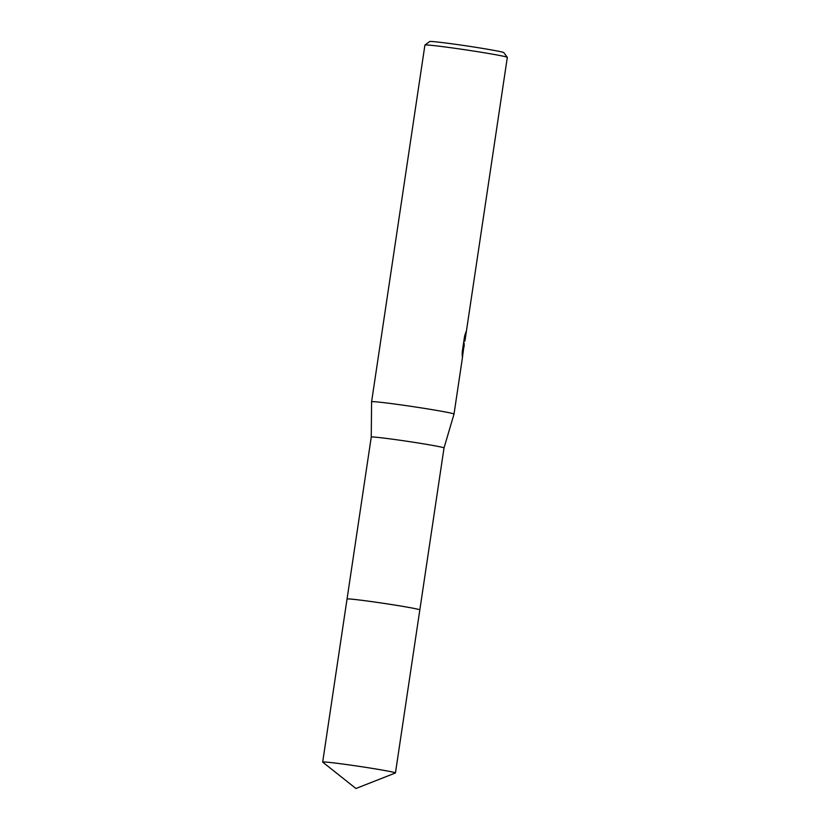 <?xml version="1.0" encoding="UTF-8"?>
<svg xmlns="http://www.w3.org/2000/svg" width="830" height="830" viewBox="0 0 830 830"><rect width="100%" height="100%" fill="white"/><g stroke="black" fill="none" stroke-linecap="round" stroke-linejoin="round"><path stroke-width="1.25" d="M419.804 609.863A36.79 1.152 -171.5 0 0 384.394 603.441A36.79 1.152 -171.5 0 0 347.168 598.959A36.79 1.152 -171.5 0 0 347.075 598.99M395.454 772.938A36.79 1.152 -171.5 0 0 362.025 766.785A36.79 1.152 -171.5 0 0 322.683 762.065A36.79 1.152 -171.5 0 0 322.725 762.137L355.925 788.5L395.391 772.989A36.79 1.152 -171.5 0 0 395.454 772.938L419.824 609.915A36.8 1.152 -171.5 0 0 384.663 603.493A36.8 1.152 -171.5 0 0 347.158 598.959M322.683 762.065L347.033 599.032A36.8 1.152 -171.5 0 1 386.396 603.752A36.8 1.152 -171.5 0 1 419.824 609.915L444.019 447.961A36.79 1.152 -171.5 0 0 409.2 441.591A36.79 1.152 -171.5 0 0 371.373 437.016A36.79 1.152 -171.5 0 0 371.249 437.078A36.79 1.152 -171.5 0 0 371.249 437.088L371.601 401.772A41.666 1.307 -171.5 0 0 371.601 401.772L424.908 45.079A41.666 1.307 -171.5 0 1 424.929 45.038A41.666 1.307 -171.5 0 1 425.043 44.996A41.666 1.307 -171.5 0 1 467.238 50.08A41.666 1.307 -171.5 0 1 507.306 57.353A41.666 1.307 -171.5 0 1 507.317 57.395L464.935 340.995L464.074 341.161M444.019 447.961L454.01 414.087A41.666 1.307 -171.5 0 0 454.01 414.077A41.666 1.307 -171.5 0 0 414.585 406.866A41.666 1.307 -171.5 0 0 371.736 401.679A41.666 1.307 -171.5 0 0 371.601 401.762M464.261 345.477L463.794 347.625M462.217 359.183L464.25 343.589L462.289 356.755L462.196 352.221L464.624 335.974L466.128 331.544L464.935 340.995M507.306 57.353L503.8 52.622A37.495 1.183 -171.5 0 0 467.747 46.075A37.495 1.183 -171.5 0 0 429.764 41.5A37.495 1.183 -171.5 0 0 429.66 41.541L424.929 45.038M463.721 343.506L464.395 337.499M463.503 343.475L464.25 343.589M454.01 414.077L462.435 357.709M347.044 599.011L371.249 437.078"/></g></svg>
